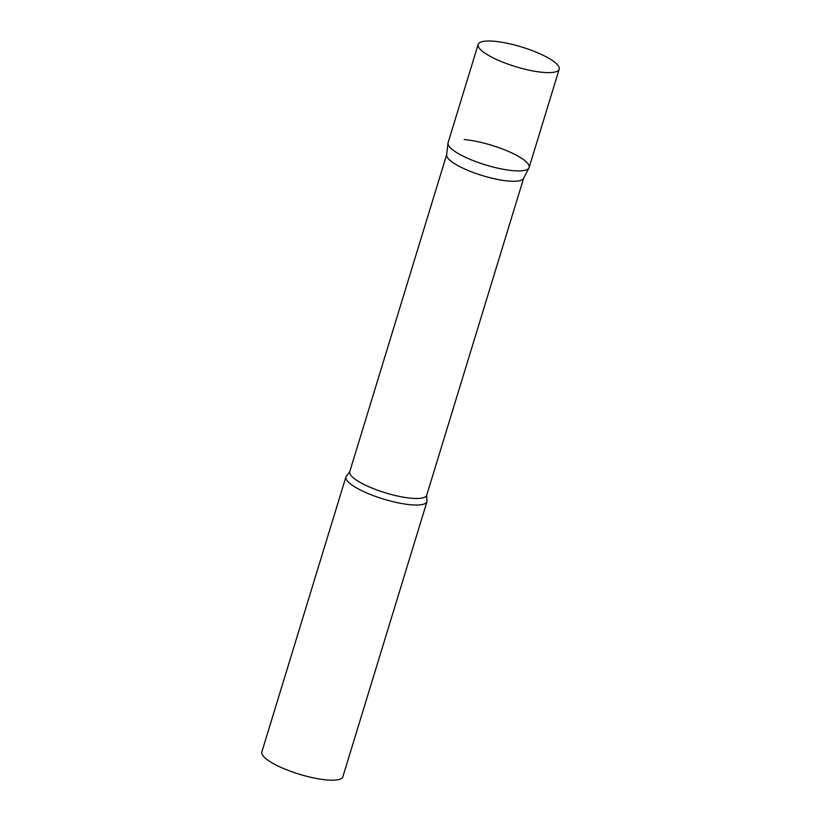 <?xml version="1.0" encoding="UTF-8"?>
<svg xmlns="http://www.w3.org/2000/svg" width="821" height="821" viewBox="0 0 821 821"><rect width="100%" height="100%" fill="white"/><g stroke="black" fill="none" stroke-linecap="round" stroke-linejoin="round"><path stroke-width="1.23" d="M478.14 44.437L448.102 142.71A42.374 10.273 17 0 0 456.189 152.275A42.374 10.273 17 0 0 500.092 168.664A42.374 10.273 17 0 0 529.135 167.484L559.183 69.221A42.374 10.273 17 0 0 551.096 59.656A42.374 10.273 17 0 0 507.193 43.267A42.374 10.273 17 0 0 478.14 44.437A42.374 10.273 17 0 0 486.237 54.001A42.374 10.273 17 0 0 530.14 70.39A42.374 10.273 17 0 0 559.183 69.221M528.96 167.905L523.541 178.414A40.25 9.76 -163 0 1 508.466 181.031A40.25 9.76 -163 0 1 467.488 170.214A40.25 9.76 -163 0 1 446.624 154.902L448.009 143.162A42.374 10.273 -163 0 0 469.961 159.284A42.374 10.273 -163 0 0 513.094 170.655A42.374 10.273 -163 0 0 528.96 167.905A42.374 10.273 -163 0 0 508.846 151.598A42.374 10.273 -163 0 0 464.142 139.539M426.797 499.486A42.374 10.273 -163 0 1 426.982 501.621A42.374 10.273 -163 0 1 410.941 504.782A42.374 10.273 -163 0 1 367.018 493.072A42.374 10.273 -163 0 1 345.949 476.837A42.374 10.273 -163 0 1 347.283 475.174L349.736 471.695A40.25 9.76 -163 0 0 369.748 487.12A40.25 9.76 -163 0 0 411.475 498.244A40.25 9.76 -163 0 0 426.715 495.237L426.797 499.486M426.982 501.621L342.86 776.779A42.374 10.273 -163 0 1 326.82 779.95A42.374 10.273 -163 0 1 282.886 768.23A42.374 10.273 -163 0 1 261.817 752.005L345.949 476.837M446.655 154.687L349.736 471.695M523.644 178.219L426.715 495.237"/></g></svg>
